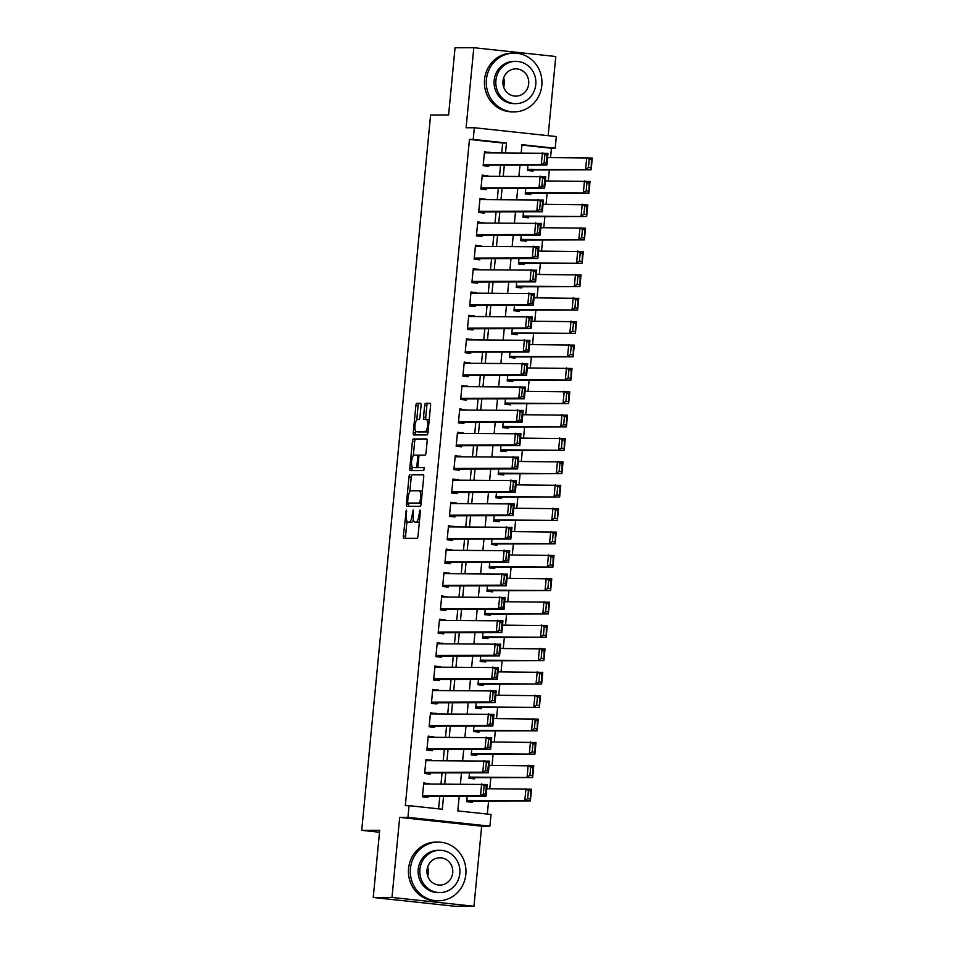 <?xml version="1.0" encoding="UTF-8"?>
<svg xmlns="http://www.w3.org/2000/svg" width="954" height="954" viewBox="0 0 954 954"><rect width="100%" height="100%" fill="white"/><g stroke="black" fill="none" stroke-linecap="round" stroke-linejoin="round"><path stroke-width="1.43" d="M406.332 510.032L403.315 536.017A2.302 0.727 -83.9 0 0 403.804 538.306A2.302 0.727 -83.9 0 0 403.828 538.306L417.077 538.283A2.302 0.727 -83.9 0 0 418.031 535.981L420.38 511.606L420.022 509.996L419.044 514.755A7.382 2.337 -83.9 0 1 415.98 522.112L414.883 522.112A7.382 2.337 -83.9 0 1 414.799 522.1A7.382 2.337 -83.9 0 1 413.237 514.778L413.189 510.008L412.2 514.778A7.382 2.337 -83.9 0 1 409.135 522.124L408.038 522.124A7.382 2.337 -83.9 0 1 407.954 522.124A7.382 2.337 -83.9 0 1 406.392 514.79L406.332 510.032M421.06 405.557A2.302 0.727 -83.9 0 0 420.571 403.268A2.302 0.727 -83.9 0 0 420.547 403.268L416.838 403.28A2.302 0.727 -83.9 0 0 415.872 405.569L413.273 432.651A2.302 0.727 -83.9 0 0 413.762 434.941A2.302 0.727 -83.9 0 0 413.786 434.941L427.022 434.905A2.302 0.727 -83.9 0 0 427.988 432.615L430.588 405.533A2.302 0.727 -83.9 0 0 430.099 403.244L425.591 403.256A2.302 0.727 -83.9 0 0 424.637 405.545L423.516 417.136A2.302 0.727 -83.9 0 0 424.005 419.426A2.302 0.727 -83.9 0 0 424.029 419.426L426.259 419.426A6.165 1.956 -83.9 0 1 426.331 419.426A6.165 1.956 -83.9 0 1 427.619 425.663A6.165 1.956 -83.9 0 1 425.079 431.697L416.361 431.721A6.165 1.956 -83.9 0 1 416.29 431.721A6.165 1.956 -83.9 0 1 414.99 425.484A6.165 1.956 -83.9 0 1 417.542 419.45L418.985 419.438A2.302 0.727 -83.9 0 0 419.951 417.148L421.06 405.557M501.756 152.807L502.698 143.017L469.463 139.439L473.22 139.427L474.341 127.741L556.313 136.553L555.192 148.24L521.957 144.674L521.182 152.759M373.241 897.487L391.987 897.44L473.959 906.252L455.225 906.3L373.241 897.487L379.716 830.278L361.721 830.326L430.6 115.005L448.595 114.957L455.058 47.748L473.804 47.7L466.101 127.764L474.341 127.741M473.959 906.252L481.675 826.188L399.69 817.375L391.987 897.44M399.69 817.375L407.942 817.351L409.063 805.665L442.298 809.242L443.55 796.268M469.463 139.439L405.319 805.677L409.063 805.665M409.958 474.639A2.302 0.727 -83.9 0 0 409.004 476.928L406.392 504.01A2.302 0.727 -83.9 0 0 406.881 506.3A2.302 0.727 -83.9 0 0 406.917 506.3L420.154 506.264A2.302 0.727 -83.9 0 0 421.119 503.974L423.719 476.893A2.302 0.727 -83.9 0 0 423.23 474.603L412.176 474.877A2.302 0.727 -83.9 0 0 411.222 477.167L409.815 491.739M412.211 466.876L412.045 468.569L409.838 468.331L412.438 441.249A2.302 0.727 -83.9 0 1 413.392 438.959L426.641 438.923A2.302 0.727 -83.9 0 1 426.665 438.923L426.641 438.923M409.838 468.331A2.302 0.727 -83.9 0 0 410.327 470.62L423.814 470.584L424.136 467.377L420.726 467.627A2.302 0.727 -83.9 0 0 420.726 467.627A2.302 0.727 -83.9 0 0 420.75 467.627L418.532 467.388A2.302 0.727 -83.9 0 0 418.532 467.388A2.302 0.727 -83.9 0 1 418.019 465.099L418.758 457.407A2.302 0.727 -83.9 0 1 419.712 455.118L425.079 455.094A2.302 0.727 -83.9 0 0 426.044 452.804L427.153 441.213A2.302 0.727 -83.9 0 0 426.665 438.923M548.156 135.683L555.777 56.513L473.804 47.7M528.003 165.042L527.479 170.48L533.012 171.076L533.131 169.907M525.749 188.415L525.225 193.853L530.77 194.449L530.877 193.28M523.496 211.8L522.971 217.226L528.516 217.822L528.623 216.653M521.254 235.173L520.729 240.611L526.262 241.207L526.381 240.038M519 258.546L518.475 263.984L524.008 264.58L524.128 263.411M516.746 281.919L516.221 287.357L521.766 287.953L521.874 286.784M514.492 305.304L513.967 310.742L519.513 311.338L519.62 310.157M512.25 328.677L511.726 334.115L517.259 334.711L517.378 333.542M509.996 352.05L509.472 357.488L515.005 358.084L515.124 356.915M507.743 375.435L507.218 380.861L512.763 381.457L512.87 380.288M505.489 398.808L504.964 404.246L510.509 404.842L510.617 403.673M503.247 422.181L502.722 427.619L508.255 428.215L508.375 427.046M500.993 445.566L500.468 450.992L506.002 451.588L506.121 450.419M498.739 468.939L498.215 474.376L503.76 474.973L503.867 473.804M496.485 492.312L495.961 497.749L501.506 498.346L501.613 497.177M494.244 515.685L493.719 521.122L499.252 521.719L499.371 520.55M491.99 539.07L491.465 544.507L496.998 545.104L497.117 543.935M489.736 562.443L489.211 567.88L494.756 568.477L494.864 567.308M487.482 585.816L486.957 591.253L492.502 591.85L492.61 590.681M485.24 609.201L484.715 614.638L490.249 615.223L490.368 614.054M482.986 632.574L482.462 638.011L487.995 638.608L488.114 637.439M480.733 655.947L480.208 661.384L485.753 661.981L485.86 660.812M478.479 679.331L477.954 684.757L483.499 685.354L483.606 684.185M476.225 702.704L475.712 708.142L481.245 708.739L481.365 707.57M473.983 726.077L473.458 731.515L478.991 732.112L479.111 730.943M471.729 749.462L471.204 754.888L476.75 755.485L476.857 754.316M469.475 772.835L468.951 778.273L474.496 778.869L474.603 777.701M429.228 784.009L423.743 782.852L422.395 796.888L427.929 797.484L428.048 796.316M431.482 760.636L425.997 759.479L424.637 773.503L430.182 774.099L430.29 772.931M433.724 737.263L428.239 736.106L426.891 750.13L432.436 750.726L432.544 749.558M435.978 713.878L430.492 712.733L429.145 726.757L434.678 727.353L434.797 726.185M438.232 690.505L432.746 689.348L431.399 703.372L436.932 703.969L437.051 702.8M440.486 667.132L435 665.975L433.653 679.999L439.186 680.596L439.293 679.427M442.728 643.747L437.254 642.602L435.895 656.626L441.44 657.223L441.547 656.054M444.981 620.374L439.496 619.218L438.148 633.241L443.693 633.838L443.801 632.669M447.235 597.001L441.75 595.845L440.402 609.868L445.935 610.465L446.055 609.296M449.489 573.616L444.004 572.472L442.656 586.495L448.189 587.092L448.297 585.923M451.743 550.243L446.257 549.087L444.898 563.122L450.443 563.707L450.55 562.538M453.985 526.87L448.499 525.714L447.152 539.737L452.697 540.334L452.804 539.165M456.239 503.497L450.753 502.341L449.406 516.364L454.939 516.961L455.058 515.792M458.492 480.112L453.007 478.956L451.659 492.991L457.193 493.588L457.3 492.419M460.746 456.739L455.261 455.583L453.901 469.606L459.446 470.203L459.554 469.034M462.988 433.366L457.503 432.21L456.155 446.233L461.7 446.83L461.808 445.661M465.242 409.981L459.756 408.837L458.409 422.861L463.942 423.457L464.061 422.288M467.496 386.608L462.01 385.452L460.663 399.476L466.196 400.072L466.303 398.903M469.75 363.236L464.264 362.079L462.905 376.103L468.45 376.699L468.557 375.53M471.991 339.851L466.506 338.706L465.158 352.73L470.704 353.326L470.811 352.157M474.245 316.478L468.76 315.321L467.412 329.345L472.945 329.941L473.065 328.772M476.499 293.105L471.014 291.948L469.666 305.972L475.199 306.568L475.319 305.399M478.753 269.732L473.267 268.575L471.908 282.599L477.453 283.195L477.56 282.026M480.995 246.347L475.509 245.19L474.162 259.226L479.707 259.81L479.814 258.641M483.249 222.974L477.763 221.817L476.416 235.841L481.949 236.437L482.068 235.268M485.503 199.601L480.017 198.444L478.669 212.468L484.203 213.064L484.322 211.895M487.756 176.216L482.271 175.059L480.911 189.095L486.457 189.691L486.564 188.522M438.59 808.837L439.794 796.28M440.986 783.985L442.048 772.907M443.228 760.6L444.302 749.522M445.482 737.227L446.555 726.149M447.736 713.854L448.797 702.776M449.99 690.481L451.051 679.391M452.232 667.096L453.305 656.018M454.486 643.723L455.559 632.645M456.739 620.35L457.801 609.272M458.993 596.966L460.055 585.887M461.235 573.592L462.308 562.514M463.489 550.219L464.562 539.141M465.743 526.835L466.804 515.756M467.997 503.462L469.058 492.383M470.25 480.089L471.312 469.01M472.492 456.704L473.566 445.625M474.746 433.331L475.807 422.252M477 409.958L478.061 398.879M479.254 386.585L480.315 375.506M481.496 363.2L482.569 352.121M483.75 339.827L484.823 328.748M486.003 316.454L487.065 305.375M488.257 293.069L489.319 281.99M490.499 269.696L491.572 258.617M492.753 246.323L493.826 235.244M495.007 222.938L496.068 211.86M497.261 199.565L498.322 188.487M499.502 176.192L500.576 165.114M489.998 152.843L484.513 151.686L483.165 165.71L488.71 166.306L488.818 165.137M487.327 814.084L488.591 801.026M489.772 788.731L490.845 777.653M492.025 765.358L493.087 754.28M494.279 741.985L495.341 730.907M496.521 718.601L497.594 707.522M498.775 695.227L499.848 684.149M501.029 671.854L502.09 660.776M503.283 648.47L504.344 637.391M505.525 625.097L506.598 614.018M507.778 601.724L508.852 590.645M510.032 578.339L511.094 567.26M512.286 554.966L513.347 543.887M514.528 531.593L515.601 520.514M516.782 508.22L517.855 497.129M519.036 484.835L520.097 473.756M521.289 461.462L522.351 450.383M523.531 438.089L524.605 427.01M525.785 414.704L526.858 403.625M528.039 391.331L529.1 380.252M530.293 367.958L531.354 356.879M532.535 344.573L533.608 333.495M534.789 321.2L535.862 310.122M537.042 297.827L538.104 286.749M539.296 274.442L540.358 263.364M541.538 251.069L542.611 239.991M543.792 227.696L544.865 216.618M546.046 204.323L547.107 193.233M548.3 180.938L549.361 169.86M550.541 157.565L551.448 148.252L521.921 145.08M467.221 796.208L466.709 801.646L472.242 802.242L472.349 801.074M361.721 830.326L379.525 832.246M551.448 148.252L555.192 148.24M459.22 796.232L457.813 810.912L491.036 814.477L489.915 826.164L407.942 817.351M481.675 826.188L489.915 826.164M505.501 152.807L506.455 143.005L473.22 139.427M444.731 783.973L445.792 772.895M446.985 760.6L448.046 749.522M449.239 737.215L450.3 726.137M451.481 713.842L452.554 702.764M453.734 690.469L454.796 679.391M455.988 667.084L457.049 656.006M458.242 643.711L459.303 632.633M460.484 620.338L461.557 609.26M462.738 596.954L463.811 585.875M464.992 573.581L466.053 562.502M467.245 550.208L468.307 539.129M469.487 526.835L470.56 515.756M471.741 503.45L472.814 492.371M473.995 480.077L475.056 468.998M476.249 456.704L477.31 445.625M478.491 433.319L479.564 422.24M480.744 409.946L481.818 398.867M482.998 386.573L484.06 375.494M485.252 363.188L486.313 352.109M487.494 339.815L488.567 328.736M489.748 316.442L490.821 305.363M492.002 293.069L493.063 281.979M494.255 269.684L495.317 258.606M496.497 246.311L497.571 235.233M498.751 222.938L499.824 211.86M501.005 199.553L502.066 188.475M503.259 176.18L504.32 165.102M519.99 165.066L518.928 176.144M517.748 188.439L516.674 199.517M515.494 211.812L514.421 222.89M513.24 235.197L512.179 246.275M510.986 258.57L509.925 269.648M508.744 281.943L507.671 293.021M506.491 305.316L505.417 316.394M504.237 328.701L503.175 339.779M501.983 352.074L500.922 363.152M499.741 375.447L498.668 386.525M497.487 398.832L496.414 409.91M495.233 422.205L494.172 433.283M492.979 445.578L491.918 456.656M490.738 468.963L489.664 480.041M488.484 492.336L487.411 503.414M486.23 515.709L485.169 526.787M483.976 539.093L482.915 550.172M481.734 562.466L480.661 573.545M479.48 585.839L478.407 596.918M477.227 609.212L476.165 620.291M474.973 632.597L473.911 643.676M472.731 655.97L471.658 667.049M470.477 679.343L469.404 690.422M468.223 702.728L467.162 713.807M465.969 726.101L464.908 737.18M463.727 749.474L462.654 760.553M461.474 772.859L460.4 783.938M502.698 143.017L506.455 143.005M429.276 783.449L423.683 783.472M431.53 760.076L425.937 760.088M433.784 736.703L428.191 736.715M436.038 713.318L430.433 713.342M438.28 689.945L432.687 689.957M440.533 666.572L434.941 666.584M442.787 643.199L437.194 643.211M445.041 619.814L439.436 619.826M447.295 596.441L441.69 596.453M449.537 573.068L443.944 573.08M451.791 549.683L446.198 549.695M454.044 526.31L448.44 526.322M456.298 502.937L450.693 502.949M458.54 479.552L452.947 479.576M460.794 456.179L455.201 456.191M463.048 432.806L457.443 432.818M465.302 409.421L459.697 409.445M467.543 386.048L461.951 386.06M469.797 362.675L464.204 362.687M472.051 339.302L466.446 339.314M474.305 315.917L468.7 315.929M476.547 292.544L470.954 292.556M478.801 269.171L473.208 269.183M481.054 245.786L475.45 245.81M483.308 222.413L477.704 222.425M485.55 199.04L479.957 199.052M487.804 175.655L482.211 175.679M490.058 152.282L484.453 152.294M410.089 522.351A7.382 2.337 -83.9 0 0 410.172 522.363A7.382 2.337 -83.9 0 0 410.256 522.363L408.038 522.124M413.392 519.799A7.382 2.337 -83.9 0 1 411.353 522.363L410.256 522.363M416.934 522.327A7.382 2.337 -83.9 0 0 417.017 522.339A7.382 2.337 -83.9 0 0 417.101 522.351L414.883 522.112M419.438 521.409A7.382 2.337 -83.9 0 1 418.198 522.351L417.101 522.351M406.976 521.206L405.533 536.255A2.302 0.727 -83.9 0 0 405.736 538.306M423.516 474.842L412.176 474.877M408.717 503.163L408.61 504.249A2.302 0.727 -83.9 0 0 408.825 506.3M407.668 501.482L408.026 503.092L419.653 503.056L420.642 498.119A7.382 2.337 -83.9 0 0 419.08 490.785A7.382 2.337 -83.9 0 0 418.997 490.785L411.055 490.809A7.382 2.337 -83.9 0 0 407.99 498.155L407.668 501.482M408.014 503.08L410.232 503.318L408.026 503.092M421.179 503.295L410.244 503.33M422.276 491.954A7.382 2.337 -83.9 0 0 421.298 491.024A7.382 2.337 -83.9 0 0 421.215 491.024L419.164 490.809M413.297 455.654L414.656 441.487L412.438 441.249M426.951 439.162L415.61 439.198A2.302 0.727 -83.9 0 0 414.656 441.487M420.75 467.627L424.375 467.615M414.143 455.13A6.165 1.956 -83.9 0 0 411.591 461.164A6.165 1.956 -83.9 0 0 412.891 467.4A6.165 1.956 -83.9 0 0 412.951 467.4L416.027 467.4A2.302 0.727 -83.9 0 0 416.981 465.099L417.721 457.407A2.302 0.727 -83.9 0 0 417.232 455.118A2.302 0.727 -83.9 0 0 417.208 455.118L414.143 455.13M415.038 467.627A6.165 1.956 -83.9 0 0 415.109 467.639A6.165 1.956 -83.9 0 0 415.169 467.639L412.951 467.4M418.591 467.4A2.302 0.727 -83.9 0 1 418.246 467.627L415.169 467.639M412.045 468.569A2.302 0.727 -83.9 0 0 412.259 470.62M418.436 431.947A6.165 1.956 -83.9 0 0 418.508 431.959A6.165 1.956 -83.9 0 0 418.567 431.959L416.361 431.721M428.096 431.458A6.165 1.956 -83.9 0 1 427.285 431.935L418.567 431.959M429.181 420.13A6.165 1.956 -83.9 0 0 428.537 419.665A6.165 1.956 -83.9 0 0 428.477 419.665L426.39 419.438M430.385 403.482L427.809 403.494A2.302 0.727 -83.9 0 0 426.843 405.784L425.734 417.375A2.302 0.727 -83.9 0 0 425.937 419.426M415.646 431.244L415.479 432.889A2.302 0.727 -83.9 0 0 415.694 434.941M420.857 403.506L419.044 403.518A2.302 0.727 -83.9 0 0 418.09 405.808L416.731 419.927M466.756 801.086L530.376 800.931L466.816 800.478M486.778 788.743L531.497 789.232L530.376 800.931L530.651 790.806L528.433 790.568L527.645 798.748L529.864 798.987M527.645 798.748L524.843 800.334L525.964 788.636L528.433 790.568M530.651 790.806L531.497 789.232M423.636 784.021L487.196 784.474L486.063 796.161L480.53 795.564L481.651 783.878L484.119 785.81L483.332 793.99L485.55 794.229L486.337 786.048L484.119 785.81M422.443 796.328L486.063 796.161L485.55 794.229M422.503 795.719L480.53 795.564L483.332 793.99M487.196 784.474L486.337 786.048M427.678 866.947A13.63 12.915 -90.1 0 1 428.358 872.886A13.63 12.915 -90.1 0 1 427.702 876.01M410.447 868.474A29.371 27.833 89.9 0 0 438.22 900.826A29.371 27.833 89.9 0 0 465.838 874.424A29.371 27.833 89.9 0 0 438.077 842.084A29.371 27.833 89.9 0 0 410.447 868.474M438.077 842.084L436.193 842.084A29.371 27.833 89.9 0 0 408.574 868.474A29.371 27.833 89.9 0 0 436.348 900.826L438.22 900.826M439.925 892.598L438.196 892.598A21.143 20.046 -90.1 0 1 418.21 869.309A21.143 20.046 -90.1 0 1 438.089 850.3L439.818 850.3A21.143 20.046 89.9 0 0 419.927 869.309A21.143 20.046 89.9 0 0 439.925 892.598A21.143 20.046 89.9 0 0 459.816 873.59A21.143 20.046 89.9 0 0 439.818 850.3M452.721 872.827A13.63 12.915 89.9 0 0 439.842 857.813A13.63 12.915 89.9 0 0 427.022 870.06A13.63 12.915 89.9 0 0 439.901 885.073A13.63 12.915 89.9 0 0 452.721 872.827M503.652 77.99A13.63 12.915 -90.1 0 1 504.332 83.928A13.63 12.915 -90.1 0 1 503.664 87.052M486.421 79.516A29.371 27.833 89.9 0 0 514.194 111.856A29.371 27.833 89.9 0 0 541.812 85.466A29.371 27.833 89.9 0 0 514.039 53.114A29.371 27.833 89.9 0 0 486.421 79.516M514.039 53.114L512.167 53.126A29.371 27.833 89.9 0 0 484.549 79.516A29.371 27.833 89.9 0 0 512.31 111.868L514.194 111.856M515.887 103.628L514.17 103.64A21.143 20.046 -90.1 0 1 494.172 80.351A21.143 20.046 -90.1 0 1 514.063 61.342L515.78 61.342A21.143 20.046 89.9 0 0 495.901 80.339A21.143 20.046 89.9 0 0 515.887 103.628A21.143 20.046 89.9 0 0 535.778 84.632A21.143 20.046 89.9 0 0 515.78 61.342M528.695 83.869A13.63 12.915 89.9 0 0 515.804 68.855A13.63 12.915 89.9 0 0 502.985 81.102A13.63 12.915 89.9 0 0 515.875 96.115A13.63 12.915 89.9 0 0 528.695 83.869M469.01 777.713L532.63 777.546L469.07 777.105M489.032 765.37L533.751 765.859L532.63 777.546L532.892 767.433L530.686 767.195L529.899 775.375L532.105 775.614M529.899 775.375L527.085 776.95L528.218 765.263L530.686 767.195M532.892 767.433L533.751 765.859M471.264 754.328L534.884 754.173L471.324 753.72M491.286 741.985L536.005 742.486L534.884 754.173L535.146 744.06L532.928 743.822L532.141 752.002L534.359 752.241M532.141 752.002L529.339 753.577L530.46 741.89L532.928 743.822M535.146 744.06L536.005 742.486M473.506 730.955L537.126 730.8L473.566 730.347M493.528 718.612L538.259 719.101L537.126 730.8L537.4 720.675L535.182 720.437L534.395 728.617L536.613 728.856M534.395 728.617L531.593 730.204L532.714 718.517L535.182 720.437M537.4 720.675L538.259 719.101M475.76 707.582L539.38 707.415L475.819 706.974M495.782 695.239L540.501 695.728L539.38 707.415L539.654 697.302L537.436 697.064L536.649 705.244L538.867 705.483M536.649 705.244L533.846 706.819L534.967 695.132L537.436 697.064M539.654 697.302L540.501 695.728M425.878 760.648L489.438 761.101L488.317 772.788L482.772 772.191L483.905 760.505L486.373 762.437L485.586 770.617L487.792 770.856L488.591 762.675L486.373 762.437M424.697 772.943L488.317 772.788L487.792 770.856M424.757 772.335L482.772 772.191L485.586 770.617M489.438 761.101L488.591 762.675M428.131 737.275L491.692 737.716L490.571 749.415L485.026 748.818L486.158 737.12L488.627 739.052L487.828 747.232L490.046 747.471L490.833 739.29L488.627 739.052M426.951 749.57L490.571 749.415L490.046 747.471M427.01 748.962L485.026 748.818L487.828 747.232M491.692 737.716L490.833 739.29M430.385 713.902L493.945 714.343L492.813 726.03L487.279 725.434L488.4 713.747L490.869 715.679L490.082 723.859L492.3 724.098L493.087 715.917L490.869 715.679M429.205 726.197L492.813 726.03L492.3 724.098M429.252 725.589L487.279 725.434L490.082 723.859M493.945 714.343L493.087 715.917M432.639 690.517L496.199 690.97L495.066 702.657L489.533 702.061L490.654 690.374L493.123 692.306L492.336 700.486L494.554 700.725L495.341 692.544L493.123 692.306M431.446 702.812L495.066 702.657L494.554 700.725M431.506 702.204L489.533 702.061L492.336 700.486M496.199 690.97L495.341 692.544M478.014 684.209L541.633 684.042L478.073 683.589M498.036 671.854L542.754 672.355L541.633 684.042L541.896 673.929L539.69 673.691L538.903 681.871L541.109 682.11M538.903 681.871L536.088 683.446L537.221 671.759L539.69 673.691M541.896 673.929L542.754 672.355M434.881 667.144L498.441 667.585L497.32 679.284L491.775 678.688L492.908 667.001L495.376 668.921L494.589 677.101L496.807 677.34L497.594 669.159L495.376 668.921M433.7 679.439L497.32 679.284L496.807 677.34M433.76 678.831L491.775 678.688L494.589 677.101M498.441 667.585L497.594 669.159M480.267 660.824L543.887 660.669L480.327 660.216M500.29 648.481L545.008 648.982L543.887 660.669L544.15 650.545L541.932 650.306L541.145 658.499L543.363 658.737M541.145 658.499L538.342 660.073L539.463 648.386L541.932 650.306M544.15 650.545L545.008 648.982M437.135 643.771L500.695 644.212L499.574 655.899L494.029 655.303L495.162 643.616L497.63 645.548L496.831 653.728L499.049 653.967L499.836 645.786L497.63 645.548M435.954 656.066L499.574 655.899L499.049 653.967M436.014 655.458L494.029 655.303L496.831 653.728M500.695 644.212L499.836 645.786M482.509 637.451L546.129 637.284L482.569 636.843M502.531 625.109L547.262 625.597L546.129 637.284L546.403 627.172L544.185 626.933L543.398 635.114L545.616 635.352M543.398 635.114L540.596 636.688L541.717 625.001L544.185 626.933M546.403 627.172L547.262 625.597M439.389 620.386L502.949 620.839L501.816 632.526L496.283 631.93L497.404 620.243L499.872 622.175L499.085 630.356L501.303 630.594L502.09 622.413L499.872 622.175M438.208 632.693L501.816 632.526L501.303 630.594M438.256 632.073L496.283 631.93L499.085 630.356M502.949 620.839L502.09 622.413M484.763 614.078L548.383 613.911L484.823 613.47M504.785 601.724L549.504 602.224L548.383 613.911L548.657 603.799L546.439 603.56L545.652 611.741L547.87 611.979M545.652 611.741L542.85 613.315L543.971 601.628L546.439 603.56M548.657 603.799L549.504 602.224M441.642 597.013L505.203 597.466L504.07 609.153L498.537 608.557L499.657 596.87L502.126 598.79L501.339 606.982L503.557 607.221L504.344 599.029L502.126 598.79M440.45 609.308L504.07 609.153L503.557 607.221M440.509 608.7L498.537 608.557L501.339 606.982M505.203 597.466L504.344 599.029M487.017 590.693L550.637 590.538L487.077 590.085M507.039 578.351L551.758 578.851L550.637 590.538L550.899 580.414L548.693 580.187L547.906 588.368L550.112 588.606M547.906 588.368L545.092 589.942L546.225 578.255L548.693 580.187M550.899 580.414L551.758 578.851M489.271 567.32L552.891 567.153L489.33 566.712M509.293 554.978L554.012 555.466L552.891 567.153L553.153 557.041L550.935 556.802L550.148 564.983L552.366 565.221M550.148 564.983L547.346 566.569L548.467 554.87L550.935 556.802M553.153 557.041L554.012 555.466M491.513 543.947L555.133 543.78L491.572 543.339M511.535 531.593L556.265 532.093L555.133 543.78L555.407 533.668L553.189 533.429L552.402 541.61L554.62 541.848M552.402 541.61L549.599 543.184L550.72 531.497L553.189 533.429M555.407 533.668L556.265 532.093M493.767 520.562L557.386 520.407L493.826 519.954M513.789 508.22L558.507 508.72L557.386 520.407L557.661 510.295L555.443 510.056L554.656 518.237L556.874 518.475M554.656 518.237L551.853 519.811L552.974 508.124L555.443 510.056M557.661 510.295L558.507 508.72M496.02 497.189L559.64 497.034L496.08 496.581M516.042 484.847L560.761 485.336L559.64 497.034L559.903 486.91L557.696 486.671L556.909 494.852L559.116 495.09M556.909 494.852L554.095 496.438L555.228 484.739L557.696 486.671M559.903 486.91L560.761 485.336M498.274 473.816L561.894 473.649L498.334 473.208M518.296 461.474L563.015 461.963L561.894 473.649L562.156 463.537L559.938 463.298L559.151 471.479L561.369 471.717M559.151 471.479L556.349 473.053L557.482 461.366L559.938 463.298M562.156 463.537L563.015 461.963M500.516 450.443L564.136 450.276L500.576 449.823M520.538 438.089L565.269 438.59L564.136 450.276L564.41 440.164L562.192 439.925L561.405 448.106L563.623 448.344M561.405 448.106L558.603 449.68L559.724 437.993L562.192 439.925M564.41 440.164L565.269 438.59M502.77 427.058L566.39 426.903L502.83 426.45M522.792 414.716L567.523 415.217L566.39 426.903L566.664 416.779L564.446 416.54L563.659 424.721L565.877 424.959M563.659 424.721L560.857 426.307L561.978 414.62L564.446 416.54M566.664 416.779L567.523 415.217M505.024 403.685L568.644 403.518L505.083 403.077M525.046 391.343L569.765 391.832L568.644 403.518L568.906 393.406L566.7 393.167L565.913 401.348L568.119 401.586M565.913 401.348L563.098 402.922L564.231 391.235L566.7 393.167M568.906 393.406L569.765 391.832M507.278 380.312L570.897 380.145L507.337 379.692M527.3 367.958L572.018 368.459L570.897 380.145L571.16 370.033L568.942 369.794L568.155 377.975L570.373 378.213M568.155 377.975L565.352 379.549L566.485 367.862L568.942 369.794M571.16 370.033L572.018 368.459M509.519 356.927L573.139 356.772L509.579 356.319M529.542 344.585L574.272 345.086L573.139 356.772L573.414 346.648L571.196 346.409L570.409 354.602L572.627 354.84M570.409 354.602L567.606 356.176L568.727 344.489L571.196 346.409M573.414 346.648L574.272 345.086M511.773 333.554L575.393 333.387L511.833 332.946M531.795 321.212L576.526 321.701L575.393 333.387L575.667 323.275L573.449 323.036L572.662 331.217L574.88 331.455M572.662 331.217L569.86 332.803L570.981 321.104L573.449 323.036M575.667 323.275L576.526 321.701M443.884 573.64L507.445 574.081L506.324 585.768L500.79 585.172L501.911 573.485L504.38 575.417L503.593 583.598L505.811 583.836L506.598 575.656L504.38 575.417M442.704 585.935L506.324 585.768L505.811 583.836M442.763 585.327L500.79 585.172L503.593 583.598M507.445 574.081L506.598 575.656M446.138 550.255L509.698 550.708L508.577 562.395L503.032 561.799L504.165 550.112L506.634 552.044L505.835 560.225L508.053 560.463L508.84 552.283L506.634 552.044M444.958 562.562L508.577 562.395L508.053 560.463M445.017 561.954L503.032 561.799L505.835 560.225M509.698 550.708L508.84 552.283M448.392 526.882L511.952 527.335L510.831 539.022L505.286 538.426L506.407 526.739L508.876 528.671L508.088 536.852L510.307 537.09L511.094 528.898L508.876 528.671M447.211 539.177L510.831 539.022L510.307 537.09M447.259 538.569L505.286 538.426L508.088 536.852M511.952 527.335L511.094 528.898M450.646 503.509L514.206 503.95L513.073 515.637L507.54 515.053L508.661 503.354L511.129 505.286L510.342 513.467L512.56 513.705L513.347 505.525L511.129 505.286M449.453 515.804L513.073 515.637L512.56 513.705M449.513 515.196L507.54 515.053L510.342 513.467M514.206 503.95L513.347 505.525M452.888 480.124L516.448 480.577L515.327 492.264L509.794 491.668L510.915 479.981L513.383 481.913L512.596 490.094L514.814 490.332L515.601 482.152L513.383 481.913M451.707 492.431L515.327 492.264L514.814 490.332M451.767 491.823L509.794 491.668L512.596 490.094M516.448 480.577L515.601 482.152M455.141 456.751L518.702 457.204L517.581 468.891L512.036 468.295L513.169 456.608L515.637 458.54L514.85 466.721L517.056 466.959L517.843 458.779L515.637 458.54M453.961 469.046L517.581 468.891L517.056 466.959M454.021 468.438L512.036 468.295L514.85 466.721M518.702 457.204L517.843 458.779M457.395 433.378L520.956 433.82L519.835 445.518L514.289 444.922L515.41 433.223L517.879 435.155L517.092 443.336L519.31 443.574L520.097 435.394L517.879 435.155M456.215 445.673L519.835 445.518L519.31 443.574M456.274 445.065L514.289 444.922L517.092 443.336M520.956 433.82L520.097 435.394M459.649 410.005L523.209 410.447L522.077 422.133L516.543 421.537L517.664 409.85L520.133 411.782L519.346 419.963L521.564 420.201L522.351 412.021L520.133 411.782M458.457 422.3L522.077 422.133L521.564 420.201M458.516 421.692L516.543 421.537L519.346 419.963M523.209 410.447L522.351 412.021M461.891 386.62L525.451 387.074L524.33 398.76L518.797 398.164L519.918 386.477L522.387 388.409L521.599 396.59L523.818 396.828L524.605 388.648L522.387 388.409M460.71 398.927L524.33 398.76L523.818 396.828M460.77 398.307L518.797 398.164L521.599 396.59M525.451 387.074L524.605 388.648M464.145 363.247L527.705 363.689L526.584 375.387L521.039 374.791L522.172 363.104L524.64 365.024L523.853 373.205L526.059 373.443L526.846 365.263L524.64 365.024M462.964 375.542L526.584 375.387L526.059 373.443M463.024 374.934L521.039 374.791L523.853 373.205M527.705 363.689L526.846 365.263M466.399 339.874L529.959 340.316L528.838 352.002L523.293 351.406L524.414 339.719L526.882 341.651L526.095 349.832L528.313 350.07L529.1 341.89L526.882 341.651M465.218 352.169L528.838 352.002L528.313 350.07M465.278 351.561L523.293 351.406L526.095 349.832M529.959 340.316L529.1 341.89M468.652 316.489L532.213 316.943L531.08 328.629L525.547 328.033L526.668 316.346L529.136 318.278L528.349 326.459L530.567 326.697L531.354 318.517L529.136 318.278M467.46 328.796L531.08 328.629L530.567 326.697M467.52 328.176L525.547 328.033L528.349 326.459M532.213 316.943L531.354 318.517M514.027 310.181L577.647 310.014L514.087 309.573M534.049 297.827L578.768 298.328L577.647 310.014L577.921 299.902L575.703 299.663L574.916 307.844L577.122 308.082M574.916 307.844L572.102 309.418L573.235 297.731L575.703 299.663M577.921 299.902L578.768 298.328M516.281 286.796L579.901 286.641L516.341 286.188M536.303 274.454L581.022 274.955L579.901 286.641L580.163 276.529L577.945 276.29L577.158 284.471L579.376 284.709M577.158 284.471L574.356 286.045L575.489 274.358L577.945 276.29M580.163 276.529L581.022 274.955M518.523 263.423L582.143 263.268L518.582 262.815M538.557 251.081L583.276 251.57L582.143 263.268L582.417 253.144L580.199 252.905L579.412 261.086L581.63 261.324M579.412 261.086L576.61 262.672L577.73 250.974L580.199 252.905M582.417 253.144L583.276 251.57M520.777 240.05L584.397 239.883L520.836 239.442M540.799 227.696L585.529 228.197L584.397 239.883L584.671 229.771L582.453 229.532L581.666 237.713L583.884 237.951M581.666 237.713L578.863 239.287L579.984 227.601L582.453 229.532M584.671 229.771L585.529 228.197M470.894 293.116L534.455 293.57L533.334 305.256L527.8 304.66L528.921 292.973L531.39 294.893L530.603 303.086L532.821 303.324L533.608 295.132L531.39 294.893M469.714 305.411L533.334 305.256L532.821 303.324M469.773 304.803L527.8 304.66L530.603 303.086M534.455 293.57L533.608 295.132M473.148 269.743L536.708 270.185L535.588 281.871L530.042 281.287L531.175 269.588L533.644 271.52L532.857 279.701L535.063 279.939L535.85 271.759L533.644 271.52M471.968 282.038L535.588 281.871L535.063 279.939M472.027 281.43L530.042 281.287L532.857 279.701M536.708 270.185L535.85 271.759M475.402 246.359L538.962 246.812L537.841 258.498L532.296 257.902L533.417 246.215L535.886 248.147L535.099 256.328L537.317 256.566L538.104 248.386L535.886 248.147M474.221 258.665L537.841 258.498L537.317 256.566M474.281 258.057L532.296 257.902L535.099 256.328M538.962 246.812L538.104 248.386M477.656 222.986L541.216 223.439L540.083 235.125L534.55 234.529L535.671 222.842L538.139 224.774L537.352 232.955L539.57 233.193L540.358 225.001L538.139 224.774M476.463 235.28L540.083 235.125L539.57 233.193M476.523 234.672L534.55 234.529L537.352 232.955M541.216 223.439L540.358 225.001M523.03 216.665L586.65 216.51L523.09 216.057M543.053 204.323L587.771 204.824L586.65 216.51L586.925 206.398L584.707 206.159L583.92 214.34L586.126 214.578M583.92 214.34L581.105 215.914L582.238 204.228L584.707 206.159M586.925 206.398L587.771 204.824M479.898 199.613L543.458 200.054L542.337 211.752L536.804 211.156L537.925 199.458L540.393 201.389L539.606 209.57L541.824 209.808L542.611 201.628L540.393 201.389M478.717 211.907L542.337 211.752L541.824 209.808M478.777 211.299L536.804 211.156L539.606 209.57M543.458 200.054L542.611 201.628M525.284 193.292L588.904 193.137L525.344 192.684M545.306 180.95L590.025 181.439L588.904 193.137L589.167 183.013L586.96 182.774L586.161 190.955L588.379 191.194M586.161 190.955L583.359 192.541L584.492 180.855L586.96 182.774M589.167 183.013L590.025 181.439M482.152 176.228L545.712 176.681L544.591 188.367L539.046 187.771L540.179 176.085L542.647 178.016L541.86 186.197L544.066 186.435L544.853 178.255L542.647 178.016M480.971 188.534L544.591 188.367L544.066 186.435M481.031 187.926L539.046 187.771L541.86 186.197M545.712 176.681L544.853 178.255M527.538 169.919L591.146 169.752L527.586 169.311M547.56 157.577L592.279 158.066L591.146 169.752L591.42 159.64L589.202 159.401L588.415 167.582L590.633 167.821M588.415 167.582L585.613 169.156L586.734 157.47L589.202 159.401M591.42 159.64L592.279 158.066M484.405 152.855L547.966 153.308L546.845 164.994L541.3 164.398L542.432 152.712L544.889 154.643L544.102 162.824L546.32 163.062L547.107 154.882L544.889 154.643M483.225 165.149L546.845 164.994L546.32 163.062M483.284 164.541L541.3 164.398L544.102 162.824M547.966 153.308L547.107 154.882M406.678 511.749L405.665 511.642M420.368 511.714L419.355 511.606M413.523 511.726L412.51 511.618M411.353 522.363L409.135 522.124M413.225 514.886L412.2 514.778M418.198 522.351L415.98 522.112M420.07 514.874L419.044 514.755M405.533 536.255L403.315 536.017M408.61 504.249L406.392 504.01M411.222 477.167L409.004 476.928M421.191 503.223L419.653 503.056M421.346 501.554L420.332 501.446M421.668 498.226L420.642 498.119M415.61 439.198L413.392 438.959M418.246 467.627L416.027 467.4M418.007 465.206L416.981 465.099M418.746 457.526L417.721 457.407M419.366 455.344L417.256 455.13L419.366 455.344M427.285 431.935L425.079 431.697M425.734 417.375L423.516 417.136M426.843 405.784L424.637 405.545M427.809 403.494L425.591 403.256M415.479 432.889L413.273 432.651M418.09 405.808L415.872 405.569M419.044 403.518L416.838 403.28M410.172 522.363L407.954 522.124M417.017 522.339L414.799 522.1M421.298 491.024L419.08 490.785M415.109 467.639L412.891 467.4M418.508 431.959L416.29 431.721M428.537 419.665L426.331 419.426"/></g></svg>
